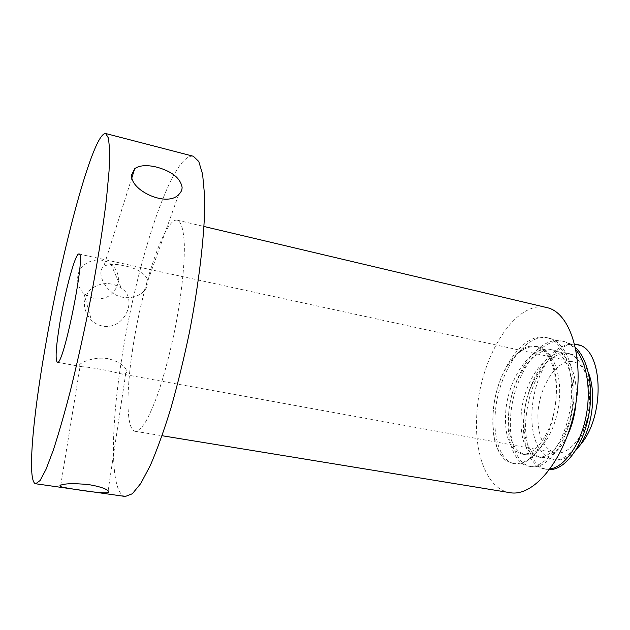 <?xml version="1.0" encoding="UTF-8"?>
<svg xmlns="http://www.w3.org/2000/svg" width="630" height="630" viewBox="0 0 630 630"><rect width="100%" height="100%" fill="white"/><g stroke="black" fill="none" stroke-linecap="round" stroke-linejoin="round"><path stroke-width="0.47" stroke-dasharray="3.15 2.36" d="M575.568 347.673L570.276 343.807L564.543 341.625C540.367 335.499 513.458 376.016 510.78 414.808C508.276 441.386 516.702 464.294 530.893 466.57C546.667 469.87 567.11 443.874 572.583 408.965C578.261 374.102 566.795 341.594 548.604 338.042C524.892 332.002 498.267 372.865 495.393 411.839C492.747 438.543 500.85 461.53 514.694 463.735C521.813 464.893 529.106 461.168 536.571 452.545C559.818 426.14 563.905 360.462 542.414 349.682L535.65 346.216C526.152 344.791 517.246 350.65 508.93 363.778C518.049 350.823 527.798 345.153 538.154 346.768C553.518 349.745 563.094 377.039 558.582 406.169C554.242 435.338 537.579 457.278 524.695 454.545C512.576 450.403 507.292 436.086 508.843 411.579C511.379 379.047 534.09 345.193 554.187 350.304C568.473 352.902 578.379 375.905 576.025 402.405M508.93 363.778C488.801 391.403 487.494 445.961 506.087 460.64L512.946 463.428C520.632 464.688 528.507 461.058 536.571 452.545M506.087 460.64C495.716 451.828 491.416 435.424 493.188 411.414C496.094 372.409 522.672 331.506 546.312 337.523C564.464 341.074 575.875 373.59 570.189 408.484C564.716 443.433 544.32 469.46 528.601 466.168C514.45 463.908 506.071 440.984 508.599 414.39C511.308 375.575 538.178 335.002 562.291 341.121C567.417 342.287 572.001 345.287 576.056 350.123M542.414 349.682C554.707 359.092 559.771 387.119 553.888 412.894C548.116 438.708 533.145 456.325 521.506 453.97C509.442 449.844 504.205 435.511 505.788 410.988C508.347 378.425 531.019 344.516 551.045 349.611C566.646 352.642 576.45 379.866 571.953 408.838C567.63 437.858 550.754 459.632 537.611 456.86C525.239 452.687 519.774 438.393 521.223 413.981C523.617 381.575 546.517 347.941 566.921 353.115C582.805 356.226 592.893 383.331 588.42 412.13C584.12 440.961 566.984 462.522 553.526 459.711C550.148 459.073 547.155 457.254 544.556 454.254C524.853 439 529.2 384.261 549.84 358.131C536.295 374.023 528.349 393.892 526.003 417.745C523.601 444.197 532.374 467.027 546.903 469.374L549.691 469.618M550.14 468.996L544.635 468.98C530.153 466.641 521.427 443.803 523.845 417.328C526.31 380.607 550.919 341.893 574.765 344.193M575.316 450.978C568.291 458.049 561.346 461.018 554.487 459.884C550.777 459.191 547.47 457.309 544.556 454.254M567.654 435.054C559.432 451.182 550.462 458.64 540.768 457.427C528.334 453.238 522.821 438.952 524.247 414.572C526.601 382.205 549.565 348.603 570.032 353.808C577.97 355.698 584.105 362.006 588.428 372.755M577.828 344.626C568.15 343.106 558.818 347.61 549.84 358.131M123.921 265.773C114.841 263.592 108.108 263.852 103.737 266.537C97.894 270.656 101.359 283.72 111.4 291.966C121.629 300.707 137.419 298.651 144.223 290.847C154.886 279.405 141.12 268.687 123.921 265.773M77.994 275.105C76.695 282.287 78.687 288.469 83.971 293.659L93.854 298.73C106.131 299.951 114.172 294.887 117.975 283.555C119.448 275.822 117.125 269.404 111.006 264.285C100.028 255.174 80.569 261.269 77.994 275.105M102.359 326.001C98.28 325.175 94.642 323.261 91.437 320.276C82.609 310.18 82.113 300.093 89.933 290.005C99.776 282.13 110.211 281.468 121.243 288.012C138.687 299.03 124.181 330.758 102.359 326.001M108.234 358.698C92.019 355.871 75.482 364.801 80.12 366.188L82.081 366.755C88.901 366.88 110.022 370.731 119.779 373.606C125.567 374.7 127.732 373.464 126.276 369.904C124.039 365.101 118.03 361.368 108.234 358.698M125.315 496.479C110.155 494.007 110.439 431.684 121.015 363.258C135.111 266.962 171.581 152.058 193.323 156.248M132.489 350.233C141.38 288.257 164.682 216.814 177.384 220.193C181.212 221.768 183.684 229.982 184.322 244.487C184.74 265.206 181.33 296.691 174.912 329.474C169.706 354.509 163.824 376.575 157.248 395.664C152.972 407.09 148.877 416.194 144.971 422.982C141.262 428.298 138.001 431.077 135.182 431.322C126.315 430.022 125.929 393.388 132.489 350.233M509.733 492.628C487.344 489.163 474.319 454.695 476.745 415.729C478.894 359.502 514.49 299.4 546.722 307.566M537.91 415.296C537.713 436.511 543.564 449.017 555.463 452.812C568.299 455.482 584.325 436.944 589.168 412.28C594.184 387.647 586.514 364.376 573.639 361.904C557.259 357.698 538.485 386.977 537.91 415.296M512.946 463.428L514.694 463.735M528.601 466.168L530.893 466.57M546.312 337.53L548.604 338.042M544.635 468.972L546.903 469.366M562.291 341.121L564.543 341.633M553.526 459.711L554.487 459.884M566.921 353.123L570.032 353.808M537.611 456.86L540.768 457.427M551.045 349.611L554.187 350.311M521.506 453.978L524.695 454.553M535.65 346.216L538.154 346.768M131.953 177.471L103.737 266.537M178.644 194.631L144.231 290.855M83.971 293.667L91.437 320.276M111.006 264.285L121.243 288.012M108.116 490.754L126.276 369.904M60.748 485.147L80.12 366.188M135.182 431.322L162.083 435.724M177.384 220.193L203.907 226.461M57.322 362.258L82.081 366.755M119.779 373.606L555.463 452.812M78.955 254.016L573.639 361.904"/><path stroke-width="0.94" d="M549.691 469.618C564.031 469.885 581.033 449.245 587.688 420.297C594.421 391.403 589.089 360.006 575.568 347.673M576.056 350.123C587.648 363.959 591.554 393.396 585.238 420.218C578.962 447.079 563.771 467.027 550.14 468.996M588.428 372.755C596.634 392.939 592.413 426.549 580.246 444.985L575.316 450.978M576.025 402.405C574.993 414.398 572.197 425.274 567.654 435.054M574.765 344.193L581.01 345.555C603.249 354.603 604.65 417.162 580.246 444.985M580.915 345.516L577.828 344.626M131.686 174.723L134.765 168.612C139.702 165.257 147.05 164.769 156.799 167.155C171.872 171.344 180.306 178.038 182.102 187.228C182.149 189.977 180.991 192.449 178.636 194.631C166.903 207.553 129.63 190.347 131.686 174.723M60 485.549C63.732 483.478 73.277 483.163 88.649 484.588C98.871 486.336 105.36 488.392 108.116 490.754L108.376 492.432C105.013 494.463 66.055 488.281 60.504 486.628L60 485.549M105.698 133.521L193.323 156.248L198.773 161.485L202.608 174.234L204.49 194.536L204.159 221.886C202.325 253.465 197.214 292.178 189.425 332.38C183.818 359.1 177.636 384.394 170.872 408.279C163.965 430.652 157.122 449.702 150.342 465.42L140.805 483.438L132.355 493.739L125.315 496.479L35.697 483.769C27.027 482.17 32.721 419.005 44.919 349.162C61.614 250.992 93.075 131.89 105.698 133.521L108.502 138.19L109.691 150.625L109.061 170.927L106.494 198.623C102.651 230.793 96.225 270.561 88.066 312.118C82.38 339.775 76.482 366.022 70.363 390.86C64.299 414.162 58.566 434.054 53.172 450.537L45.951 469.515L40.076 480.54L35.697 483.769M203.907 226.461L546.722 307.566C570.449 312.228 585.065 358.58 574.773 409.405C564.732 460.278 533.429 497.448 509.733 492.628L162.083 435.724M59.992 322.182C55.975 346.524 55.086 359.88 57.322 362.258C63.394 367.282 86.499 251.716 78.955 254.016C75.545 252.606 65.41 289.713 59.992 322.182M134.757 168.619L131.953 177.471M60.504 486.628L60.748 485.147"/></g></svg>
